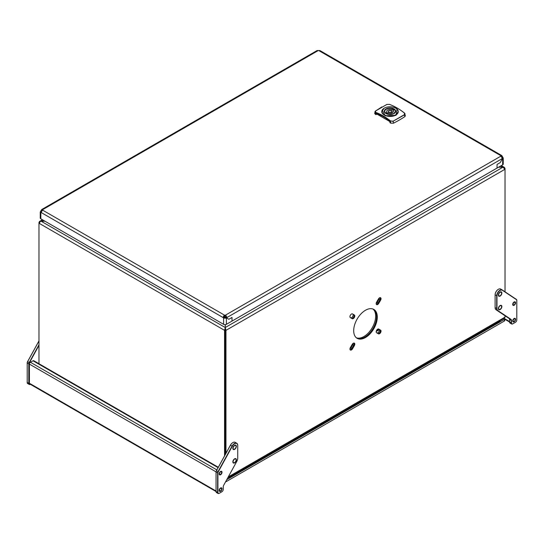 <?xml version="1.0" encoding="UTF-8"?>
<svg xmlns="http://www.w3.org/2000/svg" width="544" height="544" viewBox="0 0 544 544"><rect width="100%" height="100%" fill="white"/><g stroke="black" fill="none" stroke-linecap="round" stroke-linejoin="round"><path stroke-width="0.82" d="M500.419 320.464A6.943 4.005 180 0 1 498.943 321.728L230.166 476.904A6.943 4.005 180 0 1 227.977 477.754M504.322 319.43A1.319 0.762 0 0 0 504.71 318.893L504.71 320.511A1.319 0.762 180 0 1 504.322 321.055L504.322 319.43L226.753 479.686M504.71 318.893A1.319 0.762 0 0 0 504.322 318.356L504.2 318.281M504.322 321.055L226.188 481.63A1.319 0.762 180 0 1 225.576 481.828M381.031 298.717A2.149 1.238 120 0 0 380.589 297.731A2.149 1.238 120 0 0 378.44 298.976L376.618 302.124A2.149 1.238 120 0 0 376.618 304.606A2.149 1.238 120 0 0 378.767 303.362L380.589 300.213A2.149 1.238 120 0 0 381.031 298.717M380.331 298.316A2.149 1.238 120 0 0 380.174 297.636A2.149 1.238 120 0 1 379.882 299.812A2.149 1.238 120 0 0 380.331 298.316M376.808 332.901A2.149 1.238 -60 0 0 378.95 331.65A2.149 1.238 -60 0 0 378.95 329.174L379.882 329.718A2.149 1.238 120 0 1 379.889 332.194A2.149 1.238 120 0 1 377.74 333.438A2.149 1.238 120 0 0 379.392 332.86A2.149 1.238 120 0 0 380.331 330.698A2.149 1.238 120 0 0 379.882 329.718L378.767 329.072A2.149 1.238 120 0 0 376.618 330.31A2.149 1.238 120 0 0 376.618 332.792L378.44 333.839A2.149 1.238 120 0 0 380.093 333.268A2.149 1.238 120 0 0 381.031 331.106A2.149 1.238 120 0 0 380.589 330.12M350.581 317.757A2.149 1.238 -60 0 0 352.723 316.506A2.149 1.238 -60 0 0 352.723 314.031L353.654 314.575A2.149 1.238 120 0 1 353.661 317.05A2.149 1.238 120 0 1 351.512 318.294A2.149 1.238 120 0 0 353.165 317.716A2.149 1.238 120 0 0 354.103 315.554A2.149 1.238 120 0 0 353.654 314.575L352.539 313.929A2.149 1.238 120 0 0 350.39 315.166A2.149 1.238 120 0 0 350.39 317.648L352.206 318.696A2.149 1.238 120 0 0 353.865 318.124A2.149 1.238 120 0 0 354.804 315.962A2.149 1.238 120 0 0 354.355 314.976M354.804 344.148A2.149 1.238 120 0 0 354.355 343.162A2.149 1.238 120 0 0 352.206 344.406L350.39 347.555A2.149 1.238 120 0 0 350.39 350.037A2.149 1.238 120 0 0 352.539 348.792L354.355 345.644A2.149 1.238 120 0 0 354.804 344.148M354.103 343.74A2.149 1.238 120 0 0 353.947 343.06A2.149 1.238 120 0 1 353.654 345.243A2.149 1.238 120 0 0 354.103 343.74M353.688 330.698A16.694 9.636 120 0 0 357.143 338.341A16.694 9.636 120 0 0 370.008 333.866A16.694 9.636 120 0 0 377.291 317.07A16.694 9.636 120 0 0 373.837 309.427A16.694 9.636 120 0 0 360.971 313.902A16.694 9.636 120 0 0 353.688 330.698M356.803 338.123A16.694 9.636 120 0 0 369.532 333.22A16.694 9.636 120 0 0 376.591 316.662A16.694 9.636 120 0 0 373.476 309.237A16.694 9.636 120 0 1 375.598 322.721A16.694 9.636 120 0 1 364.786 337.11A16.694 9.636 120 0 1 356.803 338.123M38.978 363.732L38.978 222.68A3.305 1.911 -60 0 1 38.991 222.401L39.692 222.809M225.957 330.63L225.257 330.222L225.257 454.587L225.257 330.222A3.305 1.911 120 0 1 225.27 329.95L225.971 330.351A3.305 1.911 120 0 0 225.957 330.63L225.957 453.308M227.732 477.904L504.404 318.165L505.022 317.138L505.022 315.758M505.022 291.795L505.022 169.51A3.305 1.911 120 0 0 505.009 169.252L502.948 167.198A3.305 1.911 0 0 0 502.908 167.198L498.549 167.205M379.392 297.915A2.149 1.238 -60 0 1 378.95 299.268L377.135 302.416L378.066 302.96A2.149 1.238 120 0 1 376.326 304.3A2.149 1.238 120 0 0 378.066 302.96L379.882 299.812L380.589 300.213M353.165 343.346A2.149 1.238 -60 0 1 352.723 344.699L350.9 347.847L351.839 348.391A2.149 1.238 120 0 1 350.098 349.731A2.149 1.238 120 0 0 351.839 348.391L353.654 345.243L354.355 345.644M504.308 168.83L505.009 168.429A3.305 1.911 60 0 1 505.022 168.701L505.022 169.51M224.556 455.865L224.556 330.63L225.257 330.222A3.305 1.911 -120 0 0 225.243 329.95L224.543 330.351A3.305 1.911 60 0 1 224.556 330.63M38.978 223.489A3.305 1.911 60 0 1 38.991 223.224L40.487 221.326L44.962 221.197M225.257 329.229L225.243 329.95M225.277 324.652L225.291 327.522A3.305 1.911 180 0 1 225.291 327.549L224.543 330.351L38.991 223.224M224.638 315.833L224.38 316.418L224.91 316.642M224.38 316.418L225.61 317.043M225.087 316.819L225.27 317.682M225.243 317.682L225.427 316.819L224.896 317.043L224.468 315.629M505.009 168.429L504.41 167.409L503.513 167.198L498.522 167.219M44.989 221.211L41.092 221.218A3.305 1.911 -0 0 1 41.052 221.218L39.59 221.388L38.991 222.401M505.009 169.252L225.971 330.351L225.257 327.529L502.948 167.198M225.386 327.923L225.27 329.95M225.427 316.819L225.094 316.091M225.257 324.652L225.257 327.529M372.973 309.026A16.694 9.636 -60 0 1 374.524 322.606A16.694 9.636 -60 0 1 363.854 336.566A16.694 9.636 -60 0 1 356.368 337.797M378.767 303.362L378.066 302.96L379.882 299.812L378.95 299.268M379.882 329.718L378.767 329.066M352.539 348.792L351.839 348.391L353.654 345.243L352.723 344.699M377.135 302.416A2.149 1.238 -60 0 1 376.183 303.477M350.9 347.847A2.149 1.238 -60 0 1 349.948 348.908M392.938 112.282L392.938 110.514A3.305 1.911 180 0 1 393.312 111.398A3.305 1.911 180 0 1 388.477 113.091L387.036 113.92A5.29 3.053 0 0 0 387.933 114.206M392.081 114.206A5.29 3.053 0 0 0 395.298 111.398A5.29 3.053 0 0 0 394.38 109.677L392.938 110.514M388.838 110.724A1.652 0.952 0 0 0 388.355 111.398A1.652 0.952 0 0 0 389.375 112.275A1.652 0.952 0 0 0 391.177 112.071A1.652 0.952 0 0 0 391.66 111.398A1.652 0.952 0 0 0 390.64 110.514A1.652 0.952 0 0 0 388.838 110.724M387.076 113.9L387.076 112.282A3.305 1.911 180 0 1 386.702 111.398A3.305 1.911 180 0 1 391.537 109.704L391.537 111.03M391.537 109.704L392.979 108.868A5.29 3.053 0 0 0 387.532 108.698A5.29 3.053 0 0 0 384.717 111.398A5.29 3.053 0 0 0 385.635 113.111L385.635 113.166M392.979 110.493L392.979 108.868M387.076 112.282L385.635 113.111M382.303 112.9A8.092 4.672 -0 0 0 387.525 115.913L387.525 115.913A8.092 4.672 -0 0 0 395.685 114.798A8.092 4.672 -0 0 0 397.705 110.038A8.092 4.672 -0 0 0 392.489 107.025A8.092 4.672 -0 0 0 384.329 108.14A8.092 4.672 -0 0 0 382.303 112.9L382.14 113.091C383.064 114.594 384.839 115.62 387.471 116.171C390.721 116.729 393.516 116.375 395.848 115.104L398.269 111.629A8.262 4.774 -0 0 0 397.868 110.167L397.868 110.167M387.525 115.913L387.471 116.171A8.262 4.774 -0 0 0 395.801 115.029A8.262 4.774 -0 0 0 395.848 115.002A8.262 4.774 -0 0 0 398.269 111.629L397.854 110.106C396.909 108.555 395.134 107.522 392.516 107.005C389.402 106.495 386.648 106.876 384.248 108.14L381.745 111.629L382.14 113.091A8.262 4.774 -0 0 1 381.745 111.629A8.262 4.774 -0 0 1 383.568 108.637M382.208 110.017L385.206 115.777L395.971 115.335L397.093 109.126M397.807 110.058L396.066 108.372M386.92 104.448L389.429 104.38A58.562 33.81 60 0 1 404.362 113.002L404.512 114.6L393.094 121.196L390.585 120.958A58.562 33.81 -120 0 0 375.652 112.336L375.503 111.037L386.852 104.448L389.429 104.38M375.652 112.336L375.251 114.213L375.986 114.634L376.373 113.227A57.963 33.463 60 0 1 389.613 120.87L390.007 122.733L390.742 123.155L390.436 121.176A58.371 33.701 -120 0 0 375.55 112.581L374.932 111.724L375.401 111.092L381.874 106.903M377.359 113.621L376.448 113.812L375.986 113.533L376.373 113.227M375.986 114.634L376.448 114.362A0.66 0.381 -0 0 1 377.386 114.362L390.007 121.652M393.094 121.196L404.614 114.791L405.083 113.941L404.444 113.002L405.348 115.811L404.865 116.627A118.993 68.7 180 0 1 393.455 123.216L393.21 121.373L390.585 120.958M393.455 123.216L390.742 123.155M375.251 114.213L374.666 113.315L375.428 111.044L386.804 104.509M225.23 316.098L225.937 317.308A1.652 0.952 -60 0 1 225.828 317.519L228.854 319.267L232.009 317.444L228.854 319.267L225.828 317.519A1.652 0.952 -60 0 1 225.699 317.716L224.298 317.716A1.652 0.952 60 0 1 224.067 317.308L224.767 316.098A1.652 0.952 180 0 1 225.23 316.098L225.23 315.289C226.386 315.704 226.855 316.513 226.637 317.716A1.652 0.952 -60 0 1 226.528 317.92A1.652 0.952 -60 0 1 226.399 318.124L225.699 317.716M503.241 158.086L502.663 157.005A1.652 0.952 60 0 1 502.425 156.604L501.779 155.557L501.024 155.788A1.652 0.952 -0 0 0 501.01 155.924A1.652 0.952 -0 0 0 501.024 156.06L502.425 158.488A1.652 0.952 120 0 0 502.534 158.569L500.208 162.608L497.053 164.424L497.053 168.069L497.053 164.424L500.208 162.608L502.534 158.569A1.652 0.952 120 0 0 502.663 158.624L503.241 158.086L503.241 164.023A1.986 1.142 180 0 1 502.663 164.832L232.009 321.089L232.009 317.444L232.009 321.089L226.399 324.326A1.986 1.142 180 0 1 223.598 324.326L40.827 218.81A1.986 1.142 180 0 1 40.242 217.994L40.242 212.058L40.827 212.602L41.528 212.194L41.528 211.534M41.65 211.188L40.95 210.786A1.652 0.952 -60 0 1 40.827 210.984L41.528 211.385A1.652 0.952 -60 0 0 41.65 211.188L40.95 210.786A1.652 0.952 -60 0 0 41.058 210.576L41.759 210.984A1.652 0.952 -60 0 1 41.65 211.188M40.827 210.984L40.242 212.058M226.399 324.326L226.399 318.124L223.598 318.124L224.298 317.716M223.598 324.326L223.598 318.124A1.652 0.952 60 0 1 223.36 317.716L224.067 317.308M40.827 218.81L40.827 212.602A1.652 0.952 -120 0 0 40.95 212.548A1.652 0.952 -120 0 0 41.058 212.466L42.459 210.038A1.652 0.952 -0 0 0 42.48 209.902A1.652 0.952 -0 0 0 42.459 209.766L41.704 209.535L41.058 210.576M502.663 164.832L502.663 158.624L501.956 158.222L501.956 157.413A1.652 0.952 60 0 1 501.724 157.005L501.024 156.604L501.024 155.788L318.723 50.538A1.652 0.952 180 0 1 318.254 50.538L317.03 50.578L41.704 209.535M502.663 157.005L501.956 157.563M502.425 156.604L501.595 156.93M225.937 317.308L226.637 317.716L502.425 158.488M41.058 212.466L223.36 317.716C223.142 316.513 223.611 315.704 224.767 315.289A1.652 0.952 180 0 1 225.23 315.289L501.024 156.06M42.459 210.038L224.767 315.289L224.767 316.098M41.895 210.902L42.459 210.576L42.459 209.766L318.254 50.538M501.779 155.557L319.947 50.578L318.723 50.538M233.009 462.604A2.482 1.428 120 0 0 235.328 462.278A2.482 1.428 120 0 0 236.205 459.095A2.482 1.428 120 0 0 234.879 458.694A2.482 1.428 120 0 0 232.873 462.162A2.482 1.428 120 0 0 233.009 462.604M232.852 448.501A2.482 1.428 120 0 0 232.873 448.664A2.482 1.428 120 0 0 234.797 449.256A2.482 1.428 120 0 0 236.354 446.209A2.482 1.428 120 0 0 234.879 445.196A2.482 1.428 120 0 0 232.852 448.501M220.15 491.443A2.02 1.17 120 0 0 221.945 489.328A2.02 1.17 120 0 0 221.014 487.791A2.02 1.17 120 0 0 220.803 487.859A2.02 1.17 120 0 0 219.171 490.688A2.02 1.17 120 0 0 220.15 491.443M219.783 474.932A2.02 1.17 120 0 0 221.768 473.334A2.02 1.17 120 0 0 221.381 471.267A2.02 1.17 120 0 0 220.803 471.342A2.02 1.17 120 0 0 219.171 474.171A2.02 1.17 120 0 0 219.783 474.932M217.92 473.076L216.05 471.995A1.952 1.129 -60 0 1 216.417 470.696L230.438 445.142A4.427 2.557 -60 0 1 232.737 442.66L232.873 442.578A4.631 2.672 120 0 0 230.472 445.169L216.451 470.73A2.149 1.238 120 0 0 216.05 472.158L216.05 491.558A2.149 1.238 120 0 0 216.492 492.544L218.083 493.462A2.149 1.238 -60 0 1 217.634 492.476L217.634 473.076A2.149 1.238 -60 0 1 218.042 471.648L232.064 446.087A4.631 2.672 -60 0 1 234.464 443.496A4.631 2.672 -60 0 1 236.776 443.265A4.631 2.672 -60 0 1 237.735 445.386L237.735 445.543A4.427 2.557 120 0 0 235.749 443.326A4.427 2.557 120 0 0 232.308 446.223L218.287 471.777A1.952 1.129 120 0 0 217.92 473.076L217.92 492.476A1.952 1.129 120 0 0 219.293 493.272L221.864 491.79A1.952 1.129 120 0 0 223.244 489.403L223.244 486.826A2.346 1.353 -60 0 1 223.686 485.268L236.898 461.19A4.427 2.557 120 0 0 237.735 458.245L237.735 445.543M236.776 443.265L235.192 442.347A4.631 2.672 120 0 0 232.873 442.578L232.737 442.66M220.578 474.314A1.489 0.857 120 0 0 221.551 473.001A1.489 0.857 120 0 0 221.326 471.811A1.489 0.857 120 0 0 220.578 471.886A1.489 0.857 120 0 0 219.613 473.198A1.489 0.857 120 0 0 219.837 474.388A1.489 0.857 120 0 0 220.578 474.314M220.578 490.831A1.489 0.857 120 0 0 221.551 489.518A1.489 0.857 120 0 0 221.326 488.328A1.489 0.857 120 0 0 220.578 488.403A1.489 0.857 120 0 0 219.613 489.716A1.489 0.857 120 0 0 219.837 490.906A1.489 0.857 120 0 0 220.578 490.831M234.607 462.577A2.115 1.224 120 0 0 235.987 460.714A2.115 1.224 120 0 0 235.661 459.014A2.115 1.224 120 0 0 234.607 459.122A2.115 1.224 120 0 0 233.22 460.986A2.115 1.224 120 0 0 233.546 462.679A2.115 1.224 120 0 0 234.607 462.577M234.607 449.079A2.115 1.224 120 0 0 235.987 447.216A2.115 1.224 120 0 0 235.661 445.522A2.115 1.224 120 0 0 234.607 445.624A2.115 1.224 120 0 0 233.22 447.488A2.115 1.224 120 0 0 233.546 449.188A2.115 1.224 120 0 0 234.607 449.079M219.293 493.272L219.157 493.354A2.149 1.238 -60 0 1 218.083 493.462M38.978 345.358L29.437 362.746A1.952 1.129 120 0 0 29.07 364.045L29.07 383.445A1.952 1.129 120 0 0 30.335 384.302L30.308 384.322A2.149 1.238 -60 0 1 29.233 384.431A2.149 1.238 -60 0 1 28.791 383.445L28.791 364.045A2.149 1.238 -60 0 1 29.192 362.617L38.978 344.78M38.978 340.966L27.608 361.699A2.149 1.238 120 0 0 27.2 363.127L27.2 382.527A2.149 1.238 120 0 0 27.642 383.513L29.233 384.431M29.07 364.045L27.2 362.964A1.952 1.129 -60 0 1 27.567 361.672L38.978 340.87M216.05 491.524L29.702 383.942A1.489 0.857 -60 0 1 29.396 383.262L29.396 364.099A1.489 0.857 -60 0 1 30.45 362.277L33.021 360.788A1.489 0.857 -60 0 1 33.762 360.72L218.3 467.262M501.847 306.87A2.482 1.428 120 0 0 500.385 305.402A2.482 1.428 120 0 0 498.379 308.244A2.482 1.428 120 0 0 498.379 308.87A2.482 1.428 120 0 0 500.113 309.584A2.482 1.428 120 0 0 501.847 306.87M501.643 294.175A2.482 1.428 120 0 0 500.385 291.91A2.482 1.428 120 0 0 498.583 293.957A2.482 1.428 120 0 0 498.379 295.378A2.482 1.428 120 0 0 499.8 296.235A2.482 1.428 120 0 0 501.643 294.175M515.243 318.451A2.02 1.17 120 0 0 514.359 318.376A2.02 1.17 120 0 0 512.72 321.205A2.02 1.17 120 0 0 513.026 321.817A2.02 1.17 120 0 0 515.039 320.892A2.02 1.17 120 0 0 515.243 318.451M515.454 302.212A2.02 1.17 120 0 0 514.359 301.859A2.02 1.17 120 0 0 512.72 304.688A2.02 1.17 120 0 0 512.822 305.021A2.02 1.17 120 0 0 514.692 304.817A2.02 1.17 120 0 0 515.454 302.212M500.113 290.448A4.427 2.557 120 0 0 496.978 295.875L496.978 308.57A4.427 2.557 120 0 0 497.814 310.549L511.027 319.376A2.346 1.353 -60 0 1 511.469 320.423L511.469 322.993A1.952 1.129 120 0 0 512.849 323.789L515.42 322.306A1.952 1.129 120 0 0 516.8 319.92L516.8 300.512A1.952 1.129 120 0 0 516.433 299.642L502.411 290.278A4.427 2.557 120 0 0 500.113 290.448M512.849 323.789L512.713 323.87A2.149 1.238 -60 0 1 511.639 323.979A2.149 1.238 -60 0 1 511.19 322.993L511.19 320.423A2.149 1.238 120 0 0 510.789 319.464L497.57 310.638A4.631 2.672 -60 0 1 496.699 308.57L496.699 295.875A4.631 2.672 -60 0 1 499.97 290.204A4.631 2.672 -60 0 1 502.289 289.972A4.631 2.672 -60 0 1 502.37 290.027L516.392 299.397A2.149 1.238 -60 0 1 516.8 300.356L516.8 300.512M514.134 304.83A1.489 0.857 -60 0 1 513.393 304.905A1.489 0.857 -60 0 1 513.162 303.715A1.489 0.857 -60 0 1 514.134 302.403A1.489 0.857 -60 0 1 514.882 302.328A1.489 0.857 -60 0 1 515.107 303.525A1.489 0.857 -60 0 1 514.134 304.83M514.134 321.348A1.489 0.857 -60 0 1 513.393 321.422A1.489 0.857 -60 0 1 513.162 320.232A1.489 0.857 -60 0 1 514.134 318.92A1.489 0.857 -60 0 1 514.882 318.845A1.489 0.857 -60 0 1 515.107 320.035A1.489 0.857 -60 0 1 514.134 321.348M500.113 309.284A2.115 1.224 -60 0 1 499.052 309.393A2.115 1.224 -60 0 1 498.732 307.693A2.115 1.224 -60 0 1 500.113 305.83A2.115 1.224 -60 0 1 501.167 305.728A2.115 1.224 -60 0 1 501.493 307.421A2.115 1.224 -60 0 1 500.113 309.284M500.113 295.793A2.115 1.224 -60 0 1 499.052 295.895A2.115 1.224 -60 0 1 498.732 294.202A2.115 1.224 -60 0 1 500.113 292.339A2.115 1.224 -60 0 1 501.167 292.23A2.115 1.224 -60 0 1 501.493 293.93A2.115 1.224 -60 0 1 500.113 295.793M502.194 289.925L500.779 289.109A4.631 2.672 120 0 0 500.698 289.054A4.631 2.672 120 0 0 498.386 289.286L498.386 289.286A4.631 2.672 120 0 0 495.108 294.957L495.108 307.652A4.631 2.672 120 0 0 495.985 309.72L509.198 318.546A2.149 1.238 -60 0 1 509.599 319.505L509.599 322.075A2.149 1.238 120 0 0 510.048 323.061L511.639 323.979M496.978 295.875L495.108 294.794A4.427 2.557 -60 0 1 498.243 289.367A4.427 2.557 -60 0 1 498.311 289.326M230.166 476.904L230.166 476.496M498.943 321.728L498.943 321.32M226.188 480.706L226.188 481.63M228.269 476.918L505.022 317.138M41.086 221.197L225.291 327.549M223.965 317.064L225.257 317.812L225.855 317.465M500.718 165.954L502.914 167.219M41.052 221.218L43.024 220.075M351.417 345.773L352.444 345.182M376.203 331.466L379.324 329.664M386.029 108.895A5.685 3.284 -0 0 0 385.948 113.54A5.685 3.284 -0 0 0 393.985 113.587A5.685 3.284 -0 0 0 394.067 108.943A5.685 3.284 -0 0 0 386.029 108.895M384.778 110.935A5.324 3.074 -0 0 0 384.683 111.506C385.995 114.369 389.035 115.049 393.802 113.553L395.325 111.506A5.324 3.074 -0 0 0 395.236 110.935M393.958 113.567A5.324 3.074 -0 0 0 395.325 111.506M394.325 109.711A5.324 3.074 -0 0 0 393.768 109.337A5.324 3.074 -0 0 0 392.979 108.963M377.386 114.362L377.386 113.812A56.644 32.701 60 0 1 383.466 116.702M376.448 113.812L376.448 114.362M404.512 114.6L404.865 116.627M389.579 104.482L389.504 104.38C394.488 106.209 399.466 109.086 404.444 113.002L404.362 113.002A58.371 33.701 60 0 0 402.805 111.812M216.05 491.558L217.92 492.476M216.417 470.696L218.287 471.777M230.438 445.142L232.308 446.223M27.2 382.527L29.07 383.445M27.567 361.672L29.437 362.746M29.396 383.262L216.05 491.021M216.05 471.859L29.396 364.099M30.45 362.277L216.859 469.894M218.09 467.643L33.021 360.788M495.108 307.652L496.978 308.57M497.814 310.549L495.985 309.72M509.198 318.546L511.027 319.376M511.469 320.423L509.599 319.505M509.599 322.075L511.469 322.993M504.655 318.682L509.599 321.538M504.39 167.402L501.303 165.614M42.439 219.742L39.59 221.388M352.192 344.427L353.056 343.93M376.604 330.337L378.78 329.079M395.298 111.826L395.298 111.398M388.355 113.159L388.355 111.398M391.66 113.05L391.66 111.398M384.717 111.826L384.717 111.398M502.289 289.972L500.698 289.054M509.599 322.041L504.71 319.212"/></g></svg>
